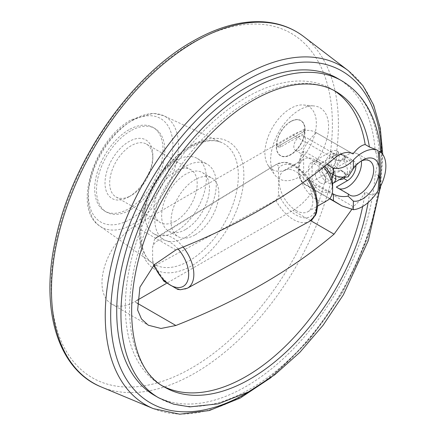 <?xml version="1.0" encoding="UTF-8"?>
<svg xmlns="http://www.w3.org/2000/svg" width="436" height="436" viewBox="0 0 436 436"><rect width="100%" height="100%" fill="white"/><g stroke="black" fill="none" stroke-linecap="round" stroke-linejoin="round"><path stroke-width="0.33" stroke-dasharray="2.18 1.64" d="M334.423 171.299L332.472 174.912L334.456 178.477L343.841 176.793A11.745 6.78 -120 0 0 345.04 176.34A11.745 6.78 -120 0 0 347.47 170.961A11.745 6.78 -120 0 0 343.841 160.939L336.625 160.35L332.472 157.38L334.423 155.559A11.745 6.78 -120 0 0 333.295 155.995A11.745 6.78 -120 0 0 334.423 171.299L341.677 170.481L345.792 174.068L343.841 176.793M332.472 174.912L332.472 175.822A6.66 3.848 0 0 1 334.456 173.081L341.671 170.885L345.792 175.043L345.225 177.174M332.472 175.822A6.66 3.848 0 0 0 339.279 179.665M335.589 175.757A11.745 6.78 -120 0 0 329.85 165.146A11.745 6.78 -120 0 0 321.572 162.764A11.745 6.78 -120 0 0 319.773 172.176A11.745 6.78 -120 0 0 327.447 182.526A11.745 6.78 -120 0 0 332.613 183.425M343.841 160.939L345.792 158.23L341.682 154.709L334.423 155.559M304.295 129.181L304.295 131.258L304.295 129.181L276.969 144.954L280.566 144.954L304.295 131.258L276.969 147.03L280.566 147.03L304.295 133.334L304.295 131.258L304.295 133.334M280.566 144.954L280.566 147.03M276.969 144.954L276.969 147.03M299.657 150.044A8.24 4.758 -60 0 1 295.537 150.453A8.24 4.758 -60 0 1 295.537 140.937A8.24 4.758 -60 0 1 303.778 136.179A8.24 4.758 -60 0 1 305.042 142.785A8.24 4.758 -60 0 1 299.657 150.044M290.774 121.584L290.774 121.584A20.339 11.739 120 0 0 276.397 146.491A20.339 11.739 120 0 0 280.61 155.805A20.339 11.739 120 0 0 300.944 144.06A20.339 11.739 120 0 0 300.944 120.576A20.339 11.739 120 0 0 290.774 121.584L290.632 121.666A20.132 11.625 120 0 0 276.397 146.327A20.132 11.625 120 0 0 290.632 154.546A20.132 11.625 120 0 0 304.868 129.89A20.132 11.625 120 0 0 290.632 121.666L290.774 121.584M352.473 153.603L316.373 132.762A33.049 19.08 120 0 0 299.178 161.549A33.049 19.08 120 0 0 305.118 184.63A33.049 19.08 120 0 0 316.373 185.338A46.265 26.71 120 0 1 292.878 210.392L166.318 283.46M316.373 132.762A46.265 26.71 120 0 0 316.013 132.544A46.265 26.71 120 0 0 292.878 134.838L134.697 226.164A46.265 26.71 120 0 0 104.471 266.936A46.265 26.71 120 0 0 111.561 304.006A46.265 26.71 120 0 0 134.697 301.717L136.98 300.399M278.462 168.258L278.462 193.617A29.294 16.911 -120 0 0 309.522 217.008A29.294 16.911 -120 0 0 309.522 180.733A29.294 16.911 -120 0 0 278.462 168.258C278.631 165.571 277.748 164.405 275.808 164.754L155.194 238.645L154.513 239.255L152.633 246.967L152.633 260.199L153.14 264.385L155.194 265.568A29.812 17.211 -120 0 0 187.464 288.174M155.194 265.568L275.808 200.184C277.748 198.287 278.637 196.102 278.462 193.617M355.874 165.609A11.848 6.84 120 0 0 353.427 160.682A11.848 6.84 120 0 0 347.508 161.271L343.873 159.173L345.792 157.254L341.677 154.306L334.456 153.734L330.788 151.619L312.094 162.41L312.094 181.758L329.262 191.666A17.135 9.892 -120 0 0 332.624 183.938M343.873 159.173A6.66 3.848 180 0 1 336.603 160.034A6.66 3.848 180 0 1 332.472 156.475A6.66 3.848 180 0 1 334.423 153.755A6.66 3.848 180 0 1 334.456 153.734M296.022 210.506A23.795 13.739 -120 0 0 307.92 211.683A23.795 13.739 -120 0 0 307.92 184.21A23.795 13.739 -120 0 0 284.13 170.471A23.795 13.739 -120 0 0 280.479 189.535A23.795 13.739 -120 0 0 296.022 210.506M323.719 167.097A23.795 13.739 -120 0 0 315.8 160.23A23.795 13.739 -120 0 0 303.903 159.053A23.795 13.739 -120 0 0 300.251 178.122A23.795 13.739 -120 0 0 315.8 199.089A23.795 13.739 -120 0 0 327.692 200.266M324.744 166.28A17.135 9.892 -120 0 0 320.509 162.95A17.135 9.892 -120 0 0 308.394 169.947A17.135 9.892 -120 0 0 320.509 190.93A17.135 9.892 -120 0 0 329.262 191.666L332.216 193.377M329.262 172.324L312.094 162.41M320.509 182.962A7.374 4.256 -120 0 0 324.193 183.327A7.374 4.256 -120 0 0 324.193 174.814A7.374 4.256 -120 0 0 316.819 170.558A7.374 4.256 -120 0 0 315.691 176.466A7.374 4.256 -120 0 0 320.509 182.962M332.455 174.166A7.374 4.256 -120 0 0 323.757 166.552A7.374 4.256 -120 0 0 322.629 172.46A7.374 4.256 -120 0 0 327.447 178.956A7.374 4.256 -120 0 0 331.131 179.321A7.374 4.256 -120 0 0 331.878 178.667M128.854 129.803A48.298 27.888 120 0 0 97.299 172.367A48.298 27.888 120 0 0 104.705 211.068A48.298 27.888 120 0 0 153.003 183.185A48.298 27.888 120 0 0 153.003 127.41A48.298 27.888 120 0 0 128.854 129.803M128.925 196.805A33.812 19.522 -60 0 1 105.016 183A33.812 19.522 -60 0 1 128.925 141.591A33.812 19.522 -60 0 1 152.834 155.396A33.812 19.522 -60 0 1 128.925 196.805L131.263 195.459A30.504 17.614 -60 0 1 116.009 196.968A30.504 17.614 -60 0 1 116.009 161.745A30.504 17.614 -60 0 1 146.512 144.131A30.504 17.614 -60 0 1 152.834 158.094A30.504 17.614 -60 0 1 131.263 195.459L128.925 196.805M130.653 130.844A48.298 27.888 120 0 0 99.097 173.403A48.298 27.888 120 0 0 106.498 212.109A48.298 27.888 120 0 0 154.802 184.221A48.298 27.888 120 0 0 154.802 128.451A48.298 27.888 120 0 0 130.653 130.844M333.682 90.301A170.83 98.629 120 0 0 331.556 89.015A170.83 98.629 120 0 0 160.726 187.644A170.83 98.629 120 0 0 160.726 384.901A170.83 98.629 120 0 0 162.911 386.1M362.659 206.49A170.83 98.629 120 0 0 365.183 191.922C361.346 198.925 357.307 203.792 353.062 206.522L351.661 209.634M326.973 164.486L303.647 151.02A33.049 19.08 120 0 0 303.647 183.398L329.812 198.505M353.062 206.522L316.373 185.338M377.958 190.903C375.532 194.222 372.682 195.377 369.406 194.358L365.183 191.922M348.146 176.842L348.495 174.771A19.778 11.418 -60 0 1 359.695 161.832A19.778 11.418 -60 0 1 361.03 161.135M347.508 161.271L336.309 167.735A19.778 11.418 -60 0 1 357.395 153.815A19.778 11.418 -60 0 1 361.39 160.971M348.495 174.771L336.309 167.735M312.094 181.758L330.788 170.966A11.848 6.84 120 0 0 338.527 160.524A11.848 6.84 120 0 0 336.712 151.03A11.848 6.84 120 0 0 330.788 151.619M299.619 109.839A40.979 23.658 120 0 0 274.517 141.084A40.979 23.658 120 0 0 274.549 174.542A40.979 23.658 120 0 0 320.111 155.123A40.979 23.658 120 0 0 314.143 105.959A40.979 23.658 120 0 0 299.619 109.839M379.249 151.112L380.982 153.129L379.418 153.532L375.194 151.09A183.033 105.676 120 0 0 337.66 78.447M154.627 395.468A183.033 105.676 120 0 0 291.09 351.154A183.033 105.676 120 0 0 375.194 173.811A33.049 19.08 -60 0 0 375.194 151.09M158.851 397.91A183.033 105.676 120 0 0 295.314 353.591A183.033 105.676 120 0 0 379.418 176.253L375.194 173.811M379.418 176.253L380.922 182.537L379.249 188.739M194.947 234.922A33.812 19.522 -60 0 1 178.046 236.601A33.812 19.522 -60 0 1 178.046 197.557A33.812 19.522 -60 0 1 211.852 178.035A33.812 19.522 -60 0 1 217.035 205.133A33.812 19.522 -60 0 1 194.947 234.922M185.545 229.494A33.812 19.522 -60 0 1 168.645 231.173A33.812 19.522 -60 0 1 168.645 192.129A33.812 19.522 -60 0 1 202.451 172.612A33.812 19.522 -60 0 1 207.634 199.704A33.812 19.522 -60 0 1 185.545 229.494M185.545 237.386A43.469 25.097 -60 0 1 163.811 239.538A43.469 25.097 -60 0 1 163.811 189.344A43.469 25.097 -60 0 1 207.28 164.247A43.469 25.097 -60 0 1 213.945 199.078A43.469 25.097 -60 0 1 185.545 237.386M175.626 231.658A43.469 25.097 -60 0 1 153.892 233.81A43.469 25.097 -60 0 1 153.892 183.611A43.469 25.097 -60 0 1 197.361 158.513A43.469 25.097 -60 0 1 204.021 193.35A43.469 25.097 -60 0 1 175.626 231.658M175.626 221.068A30.504 17.614 -60 0 1 160.372 222.578A30.504 17.614 -60 0 1 160.372 187.355A30.504 17.614 -60 0 1 190.875 169.746A30.504 17.614 -60 0 1 195.551 194.189A30.504 17.614 -60 0 1 175.626 221.068M339.132 188.712A19.778 11.418 -60 0 1 337.617 188.069A19.778 11.418 -60 0 1 336.309 187.082M330.788 154.562A8.24 4.758 120 0 0 325.403 161.827A8.24 4.758 120 0 0 326.668 168.427A8.24 4.758 120 0 0 330.788 168.018A8.24 4.758 120 0 0 336.172 160.759A8.24 4.758 120 0 0 334.908 154.153A8.24 4.758 120 0 0 330.788 154.562M290.632 121.502A20.339 11.739 120 0 0 277.345 139.422A20.339 11.739 120 0 0 280.462 155.717A20.339 11.739 120 0 0 300.802 143.978A20.339 11.739 120 0 0 300.802 120.494A20.339 11.739 120 0 0 290.632 121.502M290.632 108.428A36.352 20.988 120 0 0 268.363 136.141A36.352 20.988 120 0 0 268.391 165.827A36.352 20.988 120 0 0 308.808 148.6A36.352 20.988 120 0 0 303.516 104.983A36.352 20.988 120 0 0 290.632 108.428M303.647 151.02L303.647 183.398M275.808 200.184A32.978 19.042 -120 0 0 309.642 221.292M307.533 179.392A32.978 19.042 -120 0 0 276.664 164.176A32.978 19.042 -120 0 0 275.808 164.754M334.052 158.611L292.878 134.838M334.456 173.081L330.788 170.966M130.653 121.475A59.776 34.509 120 0 0 94.045 215.815A59.776 34.509 120 0 0 167.255 173.55A59.776 34.509 120 0 0 130.653 121.475M133.318 119.698A63.83 36.853 120 0 0 92.078 174.433A63.83 36.853 120 0 0 99.784 226.061A63.83 36.853 120 0 0 165.233 190.243A63.83 36.853 120 0 0 163.527 115.654A63.83 36.853 120 0 0 133.318 119.698M189.104 147.172A69.629 40.199 120 0 0 144.12 206.882A69.629 40.199 120 0 0 152.524 263.202A69.629 40.199 120 0 0 223.919 224.126A69.629 40.199 120 0 0 222.06 142.757A69.629 40.199 120 0 0 189.104 147.172M191.769 145.401A73.689 42.543 120 0 0 146.643 261.698A73.689 42.543 120 0 0 236.89 209.596A73.689 42.543 120 0 0 191.769 145.401M191.769 43.202A198.849 114.804 120 0 0 70 357.046A198.849 114.804 120 0 0 313.538 216.441A198.849 114.804 120 0 0 191.769 43.202M101.37 386.999A202.893 117.142 120 0 0 296.393 265.971A202.893 117.142 120 0 0 303.696 36.559M153.352 408.636A195.617 112.94 120 0 0 341.377 291.94A195.617 112.94 120 0 0 348.418 70.757M250.357 390.869A191.573 110.608 120 0 0 381.511 152.932M379.418 153.532A183.033 105.676 120 0 0 377.908 140.376A183.033 105.676 120 0 0 341.884 80.883M331.556 89.015L335.78 91.451A170.83 98.629 120 0 0 164.95 190.08A170.83 98.629 120 0 0 164.955 387.342L160.726 384.901M368.115 202.549A170.83 98.629 120 0 0 369.406 194.358M152.633 260.199A26.122 15.086 -120 0 0 154.11 264.919M178.133 249.043A26.122 15.086 -120 0 0 152.633 246.967M183.125 247.043A29.812 17.211 -120 0 0 157.658 236.546A29.812 17.211 -120 0 0 155.194 238.645M175.871 249.937L134.697 226.164M136.893 302.987L134.697 301.717M310.672 220.665L292.878 210.392M345.792 174.068L345.792 175.043M343.53 177.212L345.04 176.34A11.745 11.745 0 0 0 350.909 166.171A11.745 11.745 0 0 0 333.295 155.995L321.572 162.764M332.472 156.475L332.472 157.38M345.792 157.254L345.792 158.23M308.824 178.449L305.483 174.144L295.406 165.555L287.575 162.492L284.506 162.159L276.664 164.176L157.658 236.546L154.513 239.255M307.92 211.683L317.784 205.988M284.13 170.471L303.903 159.053M320.509 162.95L315.8 160.23M324.193 183.327L331.131 179.321M316.819 170.558L323.757 166.552M154.802 128.451L153.003 127.41M106.498 212.109L104.705 211.068M316.013 132.544L352.768 153.766M305.118 184.63L329.583 198.756M359.695 161.832L362.496 160.214M131.492 119.611L153.156 113.316L163.527 115.654L222.06 142.757C213.771 138.91 203.394 140.414 190.924 147.259C172.329 158.671 157.957 176.498 147.799 200.729C136.55 228.235 139.749 255.169 152.524 263.202L99.784 226.061C71.668 208.539 94.405 139.286 131.492 119.611M271.214 377.451L309.762 339.562L342.576 292.643L366.807 240.759L380.35 188.423M380.699 186.014L382.781 154.486M380.977 153.129L380.901 152.344M380.579 186.248L380.922 182.537M153.145 264.385L153.57 265.486M168.645 231.173L178.046 236.601M202.451 172.612L211.852 178.035M153.892 233.81L163.811 239.538M197.361 158.513L207.28 164.247M116.009 196.968L160.372 222.578M146.512 144.131L190.875 169.746M152.834 158.094L152.834 155.396M337.617 188.069L349.803 195.11M357.395 153.815L369.581 160.851M295.537 150.453L326.668 168.427M303.778 136.179L334.908 154.153M268.391 165.827L274.549 174.542M303.516 104.983L314.143 105.959M111.561 304.006L148.316 325.229M336.712 151.03L353.427 160.682"/><path stroke-width="0.65" d="M339.279 179.665A6.66 3.848 0 0 0 343.841 178.542A6.66 3.848 0 0 0 343.873 178.52L345.225 177.174M332.613 183.425A11.745 6.78 -120 0 0 333.317 183.109A11.745 6.78 -120 0 0 335.589 175.757M136.98 300.399L166.318 283.46M317.784 205.988L327.692 200.266A23.795 13.739 -120 0 0 332.624 189.377A23.795 13.739 -120 0 0 323.719 167.097M332.624 189.377L332.624 183.938A17.135 9.892 -120 0 0 329.262 172.324A17.135 9.892 -120 0 0 324.744 166.28M331.878 178.667A7.374 4.256 -120 0 0 332.455 174.166M351.661 209.634L334.052 234.165A599.315 346.01 0 0 1 175.871 325.49L160.993 328.466L148.316 325.229L141.498 318.994L137.634 310.023L139.929 287.188L154.366 264.647L175.871 249.937A599.315 346.01 180 0 0 334.052 158.611C341.448 152.475 347.786 150.921 353.062 153.941L352.473 153.603M352.768 153.766L353.062 153.941C357.297 148.3 361.335 145.166 365.183 144.539A170.83 98.629 120 0 0 333.682 90.301M162.911 386.1A170.83 98.629 120 0 0 362.659 206.49M365.183 144.539L369.406 146.981L377.958 150.442A33.049 19.08 -60 0 0 353.362 160.034C346.882 166.694 340.233 169.419 333.415 168.203L326.973 164.486M333.415 168.203L333.415 174.722A14.742 8.513 180 0 0 348.146 176.842L353.362 168.607A23.746 13.707 -60 0 1 362.496 160.214A23.746 13.707 -60 0 1 379.184 167.827L379.184 172.1A176.144 101.697 120 0 1 377.958 190.903A33.049 19.08 -60 0 1 353.362 209.711L341.955 205.896L329.812 198.505M332.216 193.377L333.415 194.064A14.742 8.513 0 0 0 348.146 196.189L348.495 194.118L336.309 187.082L347.508 180.613A11.848 6.84 120 0 0 355.874 165.609M379.184 172.1A23.746 13.707 -60 0 1 353.362 201.138L353.362 209.711M353.362 201.138L348.146 196.189M361.03 161.135A19.778 11.418 -60 0 1 369.581 160.851A19.778 11.418 -60 0 1 369.581 183.687A19.778 11.418 -60 0 1 349.803 195.11A19.778 11.418 -60 0 1 348.495 194.118M333.415 174.722L329.262 172.324M380.901 152.344L379.68 142.697C374.851 113.791 362.251 93.19 341.884 80.883L337.66 78.447A183.033 105.676 120 0 0 154.627 184.123A183.033 105.676 120 0 0 154.627 395.468L158.851 397.91L173.572 404.156L189.813 406.886L218.431 403.823L248.444 391.91L274.658 374.851L299.87 352.337L323.087 325.272L343.405 294.752L368.327 240.547L380.579 186.248M379.249 151.112A177.719 102.607 -60 0 1 379.249 188.739A33.049 19.08 -60 0 0 379.249 151.112M379.184 167.827A176.144 101.697 120 0 0 377.958 150.442M361.39 160.971A19.778 11.418 -60 0 1 354.517 180.869A19.778 11.418 -60 0 1 339.132 188.712M353.362 160.034L353.362 168.607M153.57 265.486L163.876 281.22L177.725 289.4L180.509 289.744L187.464 288.174L309.642 221.292A32.978 19.042 -120 0 0 307.533 179.392M333.415 194.064L333.415 200.582M347.508 180.613L343.873 178.52M194.947 41.736A202.893 117.142 120 0 0 60.435 227.434A202.893 117.142 120 0 0 101.37 386.999C58.239 369.788 40.183 310.503 55.012 241.975C70.572 162.906 129.71 76.534 192.608 41.344C217.346 27.13 240.803 20.612 262.979 21.8C278.451 22.781 292.022 27.702 303.696 36.559A202.893 117.142 120 0 0 194.947 41.736M382.781 154.486L380.285 128.162L373.619 104.978L362.91 85.625L348.418 70.757A195.617 112.94 120 0 0 243.571 75.75A195.617 112.94 120 0 0 113.883 254.788A195.617 112.94 120 0 0 153.352 408.636L101.37 386.999M381.511 152.932A191.573 110.608 120 0 0 246.144 80.535A191.573 110.608 120 0 0 110.695 317.588A191.573 110.608 120 0 0 250.357 390.869M341.884 80.883A183.033 105.676 120 0 0 158.851 186.559A183.033 105.676 120 0 0 158.851 397.91M369.406 146.981A170.83 98.629 120 0 0 335.78 91.451C328.967 87.511 321.321 85.124 312.846 84.29C297.27 82.796 280.114 86.677 261.36 95.931C225.57 113.583 188.401 152.05 163.849 197.301C119.301 275.568 122.227 366.131 164.955 387.342A170.83 98.629 120 0 0 283.765 354.157A170.83 98.629 120 0 0 368.115 202.549M154.11 264.919A26.122 15.086 -120 0 0 183.709 286.07A26.122 15.086 -120 0 0 178.133 249.043M187.464 288.174A29.812 17.211 -120 0 0 183.125 247.043M175.871 325.49L136.893 302.987M334.052 234.165L310.672 220.665M333.317 183.109L343.53 177.212M309.642 221.292L315.277 215.564L316.525 212.779L317.817 204.31L315.479 191.524L308.824 178.449M329.583 198.756L341.955 205.896M348.418 70.757L303.696 36.559M153.352 408.636L179.801 414.2L209.242 410.565L240.198 398.079L271.214 377.451M380.35 188.423L380.699 186.014"/></g></svg>
